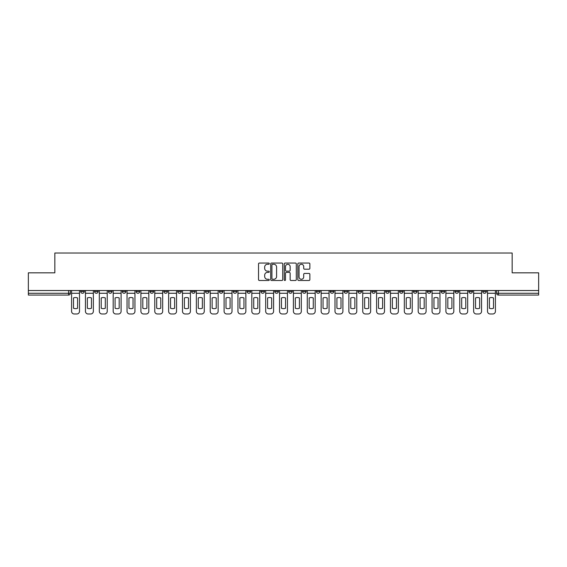 <?xml version="1.0" encoding="UTF-8"?>
<svg xmlns="http://www.w3.org/2000/svg" width="567" height="567" viewBox="0 0 567 567"><rect width="100%" height="100%" fill="white"/><g stroke="black" fill="none" stroke-linecap="round" stroke-linejoin="round"><path stroke-width="0.85" d="M269.282 263.655A0.61 0.61 0 0 0 268.673 263.045L259.402 263.045A0.872 0.872 0 0 0 258.531 263.917L258.531 279.623A0.872 0.872 0 0 0 259.402 280.495L268.673 280.495A0.61 0.61 0 0 0 269.282 279.878A0.61 0.61 0 0 0 268.673 279.269L267.468 279.269A2.792 2.792 0 0 1 264.683 276.476L264.683 275.172A2.792 2.792 0 0 1 267.468 272.38L268.673 272.38A0.61 0.61 0 0 0 269.282 271.77A0.61 0.61 0 0 0 268.673 271.161L267.468 271.161A2.792 2.792 0 0 1 264.683 268.368L264.683 267.057A2.792 2.792 0 0 1 267.468 264.265L268.673 264.265A0.61 0.61 0 0 0 269.282 263.655M455.025 290.524L455.025 291.502L458.575 291.502A1.779 1.779 0 0 1 456.796 293.274A1.779 1.779 0 0 1 455.025 291.502L455.025 290.524M441.161 290.524L441.161 291.502L444.712 291.502A1.779 1.779 0 0 1 442.933 293.274A1.779 1.779 0 0 1 441.161 291.502L441.161 290.524M357.975 290.524L357.975 291.502L361.526 291.502A1.779 1.779 0 0 1 359.754 293.274A1.779 1.779 0 0 1 357.975 291.502L357.975 290.524M344.112 290.524L344.112 291.502L347.663 291.502A1.779 1.779 0 0 1 345.891 293.274A1.779 1.779 0 0 1 344.112 291.502L344.112 290.524M330.249 290.524L330.249 291.502L333.8 291.502A1.779 1.779 0 0 1 332.021 293.274A1.779 1.779 0 0 1 330.249 291.502L330.249 290.524M302.516 290.524L302.516 291.502L306.074 291.502A1.779 1.779 0 0 1 304.295 293.274A1.779 1.779 0 0 1 302.516 291.502L302.516 290.524M274.789 291.502L274.789 290.524L274.789 291.502A1.779 1.779 0 0 0 276.568 293.274A1.779 1.779 0 0 1 274.789 291.502L278.347 291.502A1.779 1.779 0 0 1 276.568 293.274A1.779 1.779 0 0 0 278.347 291.502L278.347 290.524L278.347 291.502M260.926 291.502L260.926 290.524L260.926 291.502A1.779 1.779 0 0 0 262.705 293.274A1.779 1.779 0 0 1 260.926 291.502L264.484 291.502A1.779 1.779 0 0 1 262.705 293.274M247.063 291.502L247.063 290.524L247.063 291.502A1.779 1.779 0 0 0 248.842 293.274A1.779 1.779 0 0 1 247.063 291.502L250.621 291.502A1.779 1.779 0 0 1 248.842 293.274A1.779 1.779 0 0 0 250.621 291.502L250.621 290.524L250.621 291.502M233.2 290.524L233.2 291.502L236.751 291.502A1.779 1.779 0 0 1 234.979 293.274A1.779 1.779 0 0 1 233.2 291.502L233.2 290.524M219.337 290.524L219.337 291.502L222.888 291.502A1.779 1.779 0 0 1 221.109 293.274A1.779 1.779 0 0 1 219.337 291.502L219.337 290.524M205.474 290.524L205.474 291.502L209.025 291.502A1.779 1.779 0 0 1 207.246 293.274A1.779 1.779 0 0 1 205.474 291.502L205.474 290.524M191.603 291.502L191.603 290.524L191.603 291.502A1.779 1.779 0 0 0 193.382 293.274A1.779 1.779 0 0 1 191.603 291.502L195.161 291.502A1.779 1.779 0 0 1 193.382 293.274M163.877 291.502L163.877 290.524L163.877 291.502A1.779 1.779 0 0 0 165.656 293.274A1.779 1.779 0 0 1 163.877 291.502L167.435 291.502A1.779 1.779 0 0 1 165.656 293.274A1.779 1.779 0 0 0 167.435 291.502L167.435 290.524L167.435 291.502M150.014 291.502L150.014 290.524L150.014 291.502A1.779 1.779 0 0 0 151.793 293.274A1.779 1.779 0 0 1 150.014 291.502L153.572 291.502A1.779 1.779 0 0 1 151.793 293.274A1.779 1.779 0 0 0 153.572 291.502L153.572 290.524L153.572 291.502M136.151 291.502L136.151 290.524L136.151 291.502A1.779 1.779 0 0 0 137.93 293.274A1.779 1.779 0 0 1 136.151 291.502L139.709 291.502A1.779 1.779 0 0 1 137.93 293.274A1.779 1.779 0 0 0 139.709 291.502L139.709 290.524L139.709 291.502M122.288 291.502L122.288 290.524L122.288 291.502A1.779 1.779 0 0 0 124.067 293.274A1.779 1.779 0 0 1 122.288 291.502L125.839 291.502A1.779 1.779 0 0 1 124.067 293.274M108.425 291.502L108.425 290.524L108.425 291.502A1.779 1.779 0 0 0 110.204 293.274A1.779 1.779 0 0 1 108.425 291.502L111.975 291.502A1.779 1.779 0 0 1 110.204 293.274A1.779 1.779 0 0 0 111.975 291.502L111.975 290.524L111.975 291.502M94.561 291.502L94.561 290.524L94.561 291.502A1.779 1.779 0 0 0 96.333 293.274A1.779 1.779 0 0 1 94.561 291.502L98.112 291.502A1.779 1.779 0 0 1 96.333 293.274A1.779 1.779 0 0 0 98.112 291.502L98.112 290.524L98.112 291.502M308.994 269.197A0.872 0.872 0 0 0 309.865 268.326L309.865 263.917A0.872 0.872 0 0 0 308.994 263.045L298.703 263.045A0.872 0.872 0 0 0 297.831 263.917L297.831 279.623A0.872 0.872 0 0 0 298.703 280.495L308.994 280.495A0.872 0.872 0 0 0 309.865 279.623L309.865 274.3A0.872 0.872 0 0 0 308.994 273.429L304.585 273.429A0.872 0.872 0 0 0 303.714 274.3L303.714 276.937A2.332 2.332 0 0 1 301.382 279.269A2.332 2.332 0 0 1 299.05 276.937L299.05 266.603A2.332 2.332 0 0 1 301.382 264.265A2.332 2.332 0 0 1 303.714 266.603L303.714 268.326A0.872 0.872 0 0 0 304.585 269.197L308.994 269.197M28.35 290.524L28.35 272.833L54.836 272.833L54.836 253.017L512.164 253.017L512.164 272.833L538.65 272.833L538.65 290.524L28.35 290.524L28.35 293.274L70.386 293.274L70.386 290.524L70.386 293.274A1.779 1.779 0 0 1 68.607 295.053L28.35 295.053L28.35 293.274M282.735 263.917A0.872 0.872 0 0 0 281.863 263.045L271.572 263.045A0.872 0.872 0 0 0 270.7 263.917L270.7 279.623A0.872 0.872 0 0 0 271.572 280.495L281.863 280.495A0.872 0.872 0 0 0 282.735 279.623L282.735 263.917M285.137 263.045L295.428 263.045A0.872 0.872 0 0 1 296.3 263.917L296.3 279.623A0.872 0.872 0 0 1 295.428 280.495L291.027 280.495A0.872 0.872 0 0 1 290.148 279.623L290.148 273.251A0.872 0.872 0 0 0 289.276 272.38L286.356 272.38A0.872 0.872 0 0 0 285.485 273.251L285.485 279.878A0.61 0.61 0 0 1 284.875 280.495A0.61 0.61 0 0 1 284.265 279.878L284.265 263.917A0.872 0.872 0 0 1 285.137 263.045M496.614 290.524L496.614 293.274L538.65 293.274L538.65 295.053L498.393 295.053A1.779 1.779 0 0 1 496.614 293.274M538.65 290.524L538.65 293.274M486.302 290.524L486.302 291.502A1.779 1.779 0 0 1 484.53 293.274A1.779 1.779 0 0 1 482.751 291.502L486.302 291.502M482.751 290.524L482.751 291.502M472.439 290.524L472.439 291.502A1.779 1.779 0 0 1 470.667 293.274A1.779 1.779 0 0 1 468.888 291.502L472.439 291.502M468.888 290.524L468.888 291.502M458.575 290.524L458.575 291.502M444.712 290.524L444.712 291.502L444.712 290.524M430.849 290.524L430.849 291.502A1.779 1.779 0 0 1 429.07 293.274A1.779 1.779 0 0 1 427.291 291.502L430.849 291.502M427.291 290.524L427.291 291.502M416.986 290.524L416.986 291.502A1.779 1.779 0 0 1 415.207 293.274A1.779 1.779 0 0 1 413.428 291.502L416.986 291.502M413.428 290.524L413.428 291.502M403.123 290.524L403.123 291.502A1.779 1.779 0 0 1 401.344 293.274A1.779 1.779 0 0 1 399.565 291.502L403.123 291.502M399.565 290.524L399.565 291.502M389.26 290.524L389.26 291.502A1.779 1.779 0 0 1 387.481 293.274A1.779 1.779 0 0 1 385.702 291.502L389.26 291.502M385.702 290.524L385.702 291.502M375.397 290.524L375.397 291.502A1.779 1.779 0 0 1 373.618 293.274A1.779 1.779 0 0 1 371.839 291.502L375.397 291.502M371.839 290.524L371.839 291.502M361.526 290.524L361.526 291.502A1.779 1.779 0 0 1 359.754 293.274M347.663 290.524L347.663 291.502M333.8 291.502L333.8 290.524L333.8 291.502A1.779 1.779 0 0 1 332.021 293.274M319.937 290.524L319.937 291.502A1.779 1.779 0 0 1 318.158 293.274A1.779 1.779 0 0 1 316.379 291.502A1.779 1.779 0 0 0 318.158 293.274A1.779 1.779 0 0 0 319.937 291.502L316.379 291.502L316.379 290.524M306.074 291.502L306.074 290.524L306.074 291.502A1.779 1.779 0 0 1 304.295 293.274M292.211 290.524L292.211 291.502A1.779 1.779 0 0 1 290.432 293.274A1.779 1.779 0 0 1 288.653 291.502A1.779 1.779 0 0 0 290.432 293.274M288.653 290.524L288.653 291.502L292.211 291.502M264.484 290.524L264.484 291.502L264.484 290.524M236.751 291.502L236.751 290.524L236.751 291.502A1.779 1.779 0 0 1 234.979 293.274M222.888 291.502L222.888 290.524L222.888 291.502A1.779 1.779 0 0 1 221.109 293.274M209.025 291.502L209.025 290.524L209.025 291.502A1.779 1.779 0 0 1 207.246 293.274M195.161 290.524L195.161 291.502L195.161 290.524M181.298 291.502L181.298 290.524L181.298 291.502A1.779 1.779 0 0 1 179.519 293.274A1.779 1.779 0 0 1 177.74 291.502L181.298 291.502A1.779 1.779 0 0 1 179.519 293.274M177.74 290.524L177.74 291.502M125.839 290.524L125.839 291.502L125.839 290.524M84.249 290.524L84.249 291.502A1.779 1.779 0 0 1 82.47 293.274A1.779 1.779 0 0 1 80.698 291.502A1.779 1.779 0 0 0 82.47 293.274A1.779 1.779 0 0 0 84.249 291.502L84.249 290.524M80.698 290.524L80.698 291.502L84.249 291.502M68.607 290.524L68.607 295.053A1.779 1.779 0 0 0 70.386 293.274M272.529 264.265A0.61 0.61 0 0 0 271.919 264.874L271.919 278.659A0.61 0.61 0 0 0 272.529 279.269L273.797 279.269A2.792 2.792 0 0 0 276.59 276.476L276.59 267.057A2.792 2.792 0 0 0 273.797 264.265L272.529 264.265M290.148 266.646A2.332 2.332 0 0 0 287.816 264.307A2.332 2.332 0 0 0 285.485 266.646L285.485 270.289A0.872 0.872 0 0 0 286.356 271.161L289.276 271.161A0.872 0.872 0 0 0 290.148 270.289L290.148 266.646M71.584 293.274L71.584 311.318A2.665 2.665 149.7 0 0 74.249 313.983L76.829 313.983A2.665 2.665 -30.3 0 0 79.493 311.318L79.493 293.274L71.584 293.274L71.584 290.524M79.493 293.274L79.493 290.524M77.587 308.257L77.587 297.937A5.507 5.507 149.7 0 0 73.497 297.937L73.497 308.257A5.507 5.507 -30.3 0 0 77.587 308.257M85.447 293.274L85.447 311.318A2.665 2.665 149.7 0 0 88.119 313.983L90.692 313.983A2.665 2.665 -30.3 0 0 93.357 311.318L93.357 293.274L85.447 293.274L85.447 290.524M93.357 293.274L93.357 290.524M91.45 308.257L91.45 297.937A5.507 5.507 149.7 0 0 87.361 297.937L87.361 308.257A5.507 5.507 -30.3 0 0 91.45 308.257M99.317 293.274L99.317 311.318A2.665 2.665 149.7 0 0 101.982 313.983L104.555 313.983A2.665 2.665 -30.3 0 0 107.227 311.318L107.227 293.274L99.317 293.274L99.317 290.524M107.227 293.274L107.227 290.524M105.313 308.257L105.313 297.937A5.507 5.507 149.7 0 0 101.224 297.937L101.224 308.257A5.507 5.507 -30.3 0 0 105.313 308.257M113.18 293.274L113.18 311.318A2.665 2.665 149.7 0 0 115.845 313.983L118.418 313.983A2.665 2.665 -30.3 0 0 121.09 311.318L121.09 293.274L113.18 293.274L113.18 290.524M121.09 293.274L121.09 290.524M119.176 308.257L119.176 297.937A5.507 5.507 149.7 0 0 115.087 297.937L115.087 308.257A5.507 5.507 -30.3 0 0 119.176 308.257M127.043 293.274L127.043 311.318A2.665 2.665 149.7 0 0 129.708 313.983L132.288 313.983A2.665 2.665 -30.3 0 0 134.953 311.318L134.953 293.274L127.043 293.274L127.043 290.524M134.953 293.274L134.953 290.524M133.039 308.257L133.039 297.937A5.507 5.507 149.7 0 0 128.95 297.937L128.95 308.257A5.507 5.507 -30.3 0 0 133.039 308.257M140.907 293.274L140.907 311.318A2.665 2.665 149.7 0 0 143.571 313.983L146.151 313.983A2.665 2.665 -30.3 0 0 148.816 311.318L148.816 293.274L140.907 293.274L140.907 290.524M148.816 293.274L148.816 290.524M146.903 308.257L146.903 297.937A5.507 5.507 149.7 0 0 142.813 297.937L142.813 308.257A5.507 5.507 -30.3 0 0 146.903 308.257M154.77 293.274L154.77 311.318A2.665 2.665 149.7 0 0 157.435 313.983L160.014 313.983A2.665 2.665 -30.3 0 0 162.679 311.318L162.679 293.274L154.77 293.274L154.77 290.524M162.679 293.274L162.679 290.524M160.766 308.257L160.766 297.937A5.507 5.507 149.7 0 0 156.683 297.937L156.683 308.257A5.507 5.507 -30.3 0 0 160.766 308.257M168.633 293.274L168.633 311.318A2.665 2.665 149.7 0 0 171.298 313.983L173.878 313.983A2.665 2.665 -30.3 0 0 176.543 311.318L176.543 293.274L168.633 293.274L168.633 290.524M176.543 293.274L176.543 290.524M174.629 308.257L174.629 297.937A5.507 5.507 149.7 0 0 170.547 297.937L170.547 308.257A5.507 5.507 -30.3 0 0 174.629 308.257M182.496 293.274L182.496 311.318A2.665 2.665 149.7 0 0 185.161 313.983L187.741 313.983A2.665 2.665 -30.3 0 0 190.406 311.318L190.406 293.274L182.496 293.274L182.496 290.524M190.406 293.274L190.406 290.524M188.499 308.257L188.499 297.937A5.507 5.507 149.7 0 0 184.41 297.937L184.41 308.257A5.507 5.507 -30.3 0 0 188.499 308.257M196.359 293.274L196.359 311.318A2.665 2.665 149.7 0 0 199.031 313.983L201.604 313.983A2.665 2.665 -30.3 0 0 204.269 311.318L204.269 293.274L196.359 293.274L196.359 290.524M204.269 293.274L204.269 290.524M202.362 308.257L202.362 297.937A5.507 5.507 149.7 0 0 198.273 297.937L198.273 308.257A5.507 5.507 -30.3 0 0 202.362 308.257M210.222 293.274L210.222 311.318A2.665 2.665 149.7 0 0 212.894 313.983L215.467 313.983A2.665 2.665 -30.3 0 0 218.132 311.318L218.132 293.274L210.222 293.274L210.222 290.524M218.132 293.274L218.132 290.524M216.225 308.257L216.225 297.937A5.507 5.507 149.7 0 0 212.136 297.937L212.136 308.257A5.507 5.507 -30.3 0 0 216.225 308.257M224.093 293.274L224.093 311.318A2.665 2.665 149.7 0 0 226.757 313.983L229.33 313.983A2.665 2.665 -30.3 0 0 232.002 311.318L232.002 293.274L224.093 293.274L224.093 290.524M232.002 293.274L232.002 290.524M230.089 308.257L230.089 297.937A5.507 5.507 149.7 0 0 225.999 297.937L225.999 308.257A5.507 5.507 -30.3 0 0 230.089 308.257M237.956 293.274L237.956 311.318A2.665 2.665 149.7 0 0 240.621 313.983L243.193 313.983A2.665 2.665 -30.3 0 0 245.865 311.318L245.865 293.274L237.956 293.274L237.956 290.524M245.865 293.274L245.865 290.524M243.952 308.257L243.952 297.937A5.507 5.507 149.7 0 0 239.862 297.937L239.862 308.257A5.507 5.507 -30.3 0 0 243.952 308.257M251.819 293.274L251.819 311.318A2.665 2.665 149.7 0 0 254.484 313.983L257.064 313.983A2.665 2.665 -30.3 0 0 259.729 311.318L259.729 293.274L251.819 293.274L251.819 290.524M259.729 293.274L259.729 290.524M257.815 308.257L257.815 297.937A5.507 5.507 149.7 0 0 253.725 297.937L253.725 308.257A5.507 5.507 -30.3 0 0 257.815 308.257M265.682 293.274L265.682 311.318A2.665 2.665 149.7 0 0 268.347 313.983L270.927 313.983A2.665 2.665 -30.3 0 0 273.592 311.318L273.592 293.274L265.682 293.274L265.682 290.524M273.592 293.274L273.592 290.524M271.678 308.257L271.678 297.937A5.507 5.507 149.7 0 0 267.589 297.937L267.589 308.257A5.507 5.507 -30.3 0 0 271.678 308.257M279.545 293.274L279.545 311.318A2.665 2.665 149.7 0 0 282.21 313.983L284.79 313.983A2.665 2.665 -30.3 0 0 287.455 311.318L287.455 293.274L279.545 293.274L279.545 290.524M287.455 293.274L287.455 290.524M285.541 308.257L285.541 297.937A5.507 5.507 149.7 0 0 281.459 297.937L281.459 308.257A5.507 5.507 -30.3 0 0 285.541 308.257M293.408 293.274L293.408 311.318A2.665 2.665 149.7 0 0 296.073 313.983L298.653 313.983A2.665 2.665 -30.3 0 0 301.318 311.318L301.318 293.274L293.408 293.274L293.408 290.524M301.318 293.274L301.318 290.524M299.411 308.257L299.411 297.937A5.507 5.507 149.7 0 0 295.322 297.937L295.322 308.257A5.507 5.507 -30.3 0 0 299.411 308.257M307.271 293.274L307.271 311.318A2.665 2.665 149.7 0 0 309.936 313.983L312.516 313.983A2.665 2.665 -30.3 0 0 315.181 311.318L315.181 293.274L307.271 293.274L307.271 290.524M315.181 293.274L315.181 290.524M313.275 308.257L313.275 297.937A5.507 5.507 149.7 0 0 309.185 297.937L309.185 308.257A5.507 5.507 -30.3 0 0 313.275 308.257M321.135 293.274L321.135 311.318A2.665 2.665 149.7 0 0 323.807 313.983L326.379 313.983A2.665 2.665 -30.3 0 0 329.044 311.318L329.044 293.274L321.135 293.274L321.135 290.524M329.044 293.274L329.044 290.524M327.138 308.257L327.138 297.937A5.507 5.507 149.7 0 0 323.048 297.937L323.048 308.257A5.507 5.507 -30.3 0 0 327.138 308.257M334.998 293.274L334.998 311.318A2.665 2.665 149.7 0 0 337.67 313.983L340.243 313.983A2.665 2.665 -30.3 0 0 342.907 311.318L342.907 293.274L334.998 293.274L334.998 290.524M342.907 293.274L342.907 290.524M341.001 308.257L341.001 297.937A5.507 5.507 149.7 0 0 336.911 297.937L336.911 308.257A5.507 5.507 -30.3 0 0 341.001 308.257M348.868 293.274L348.868 311.318A2.665 2.665 149.7 0 0 351.533 313.983L354.106 313.983A2.665 2.665 -30.3 0 0 356.778 311.318L356.778 293.274L348.868 293.274L348.868 290.524M356.778 293.274L356.778 290.524M354.864 308.257L354.864 297.937A5.507 5.507 149.7 0 0 350.775 297.937L350.775 308.257A5.507 5.507 -30.3 0 0 354.864 308.257M362.731 293.274L362.731 311.318A2.665 2.665 149.7 0 0 365.396 313.983L367.969 313.983A2.665 2.665 -30.3 0 0 370.641 311.318L370.641 293.274L362.731 293.274L362.731 290.524M370.641 293.274L370.641 290.524M368.727 308.257L368.727 297.937A5.507 5.507 149.7 0 0 364.638 297.937L364.638 308.257A5.507 5.507 -30.3 0 0 368.727 308.257M376.594 293.274L376.594 311.318A2.665 2.665 149.7 0 0 379.259 313.983L381.839 313.983A2.665 2.665 -30.3 0 0 384.504 311.318L384.504 293.274L376.594 293.274L376.594 290.524M384.504 293.274L384.504 290.524M382.59 308.257L382.59 297.937A5.507 5.507 149.7 0 0 378.501 297.937L378.501 308.257A5.507 5.507 -30.3 0 0 382.59 308.257M390.457 293.274L390.457 311.318A2.665 2.665 149.7 0 0 393.122 313.983L395.702 313.983A2.665 2.665 -30.3 0 0 398.367 311.318L398.367 293.274L390.457 293.274L390.457 290.524M398.367 293.274L398.367 290.524M396.453 308.257L396.453 297.937A5.507 5.507 149.7 0 0 392.371 297.937L392.371 308.257A5.507 5.507 -30.3 0 0 396.453 308.257M404.321 293.274L404.321 311.318A2.665 2.665 149.7 0 0 406.986 313.983L409.565 313.983A2.665 2.665 -30.3 0 0 412.23 311.318L412.23 293.274L404.321 293.274L404.321 290.524M412.23 293.274L412.23 290.524M410.317 308.257L410.317 297.937A5.507 5.507 149.7 0 0 406.234 297.937L406.234 308.257A5.507 5.507 -30.3 0 0 410.317 308.257M418.184 293.274L418.184 311.318A2.665 2.665 149.7 0 0 420.849 313.983L423.429 313.983A2.665 2.665 -30.3 0 0 426.093 311.318L426.093 293.274L418.184 293.274L418.184 290.524M426.093 293.274L426.093 290.524M424.187 308.257L424.187 297.937A5.507 5.507 149.7 0 0 420.097 297.937L420.097 308.257A5.507 5.507 -30.3 0 0 424.187 308.257M432.047 293.274L432.047 311.318A2.665 2.665 149.7 0 0 434.712 313.983L437.292 313.983A2.665 2.665 -30.3 0 0 439.957 311.318L439.957 293.274L432.047 293.274L432.047 290.524M439.957 293.274L439.957 290.524M438.05 308.257L438.05 297.937A5.507 5.507 149.7 0 0 433.961 297.937L433.961 308.257A5.507 5.507 -30.3 0 0 438.05 308.257M445.91 293.274L445.91 311.318A2.665 2.665 149.7 0 0 448.582 313.983L451.155 313.983A2.665 2.665 -30.3 0 0 453.82 311.318L453.82 293.274L445.91 293.274L445.91 290.524M453.82 293.274L453.82 290.524M451.913 308.257L451.913 297.937A5.507 5.507 149.7 0 0 447.824 297.937L447.824 308.257A5.507 5.507 -30.3 0 0 451.913 308.257M459.773 293.274L459.773 311.318A2.665 2.665 149.7 0 0 462.445 313.983L465.018 313.983A2.665 2.665 -30.3 0 0 467.683 311.318L467.683 293.274L459.773 293.274L459.773 290.524M467.683 293.274L467.683 290.524M465.776 308.257L465.776 297.937A5.507 5.507 149.7 0 0 461.687 297.937L461.687 308.257A5.507 5.507 -30.3 0 0 465.776 308.257M473.643 293.274L473.643 311.318A2.665 2.665 149.7 0 0 476.308 313.983L478.881 313.983A2.665 2.665 -30.3 0 0 481.553 311.318L481.553 293.274L473.643 293.274L473.643 290.524M481.553 293.274L481.553 290.524M479.639 308.257L479.639 297.937A5.507 5.507 149.7 0 0 475.55 297.937L475.55 308.257A5.507 5.507 -30.3 0 0 479.639 308.257M487.507 293.274L487.507 311.318A2.665 2.665 149.7 0 0 490.172 313.983L492.751 313.983A2.665 2.665 -30.3 0 0 495.416 311.318L495.416 293.274L487.507 293.274L487.507 290.524M495.416 293.274L495.416 290.524M493.503 308.257L493.503 297.937A5.507 5.507 149.7 0 0 489.413 297.937L489.413 308.257A5.507 5.507 -30.3 0 0 493.503 308.257M498.393 290.524L498.393 295.053"/></g></svg>
